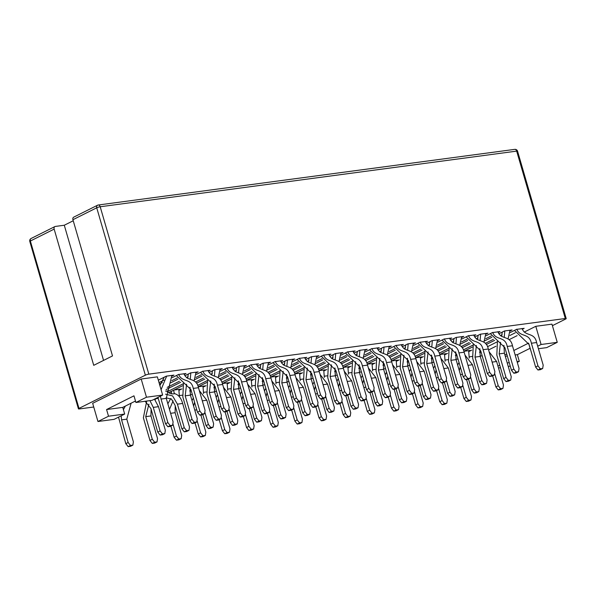 <?xml version="1.0" encoding="UTF-8"?>
<svg xmlns="http://www.w3.org/2000/svg" width="596" height="596" viewBox="0 0 596 596"><rect width="100%" height="100%" fill="white"/><g stroke="black" fill="none" stroke-linecap="round" stroke-linejoin="round"><path stroke-width="0.89" d="M552.41 325.662L565.641 319.039A2.563 0.425 163.8 0 0 566.2 318.577A2.563 0.425 163.8 0 0 565.306 318.51L148.829 374.146A2.563 0.425 163.8 0 0 145.357 375.182L78.992 408.409A2.563 0.425 163.8 0 0 78.434 408.871A2.563 0.425 163.8 0 0 79.328 408.938L93.743 407.016M73.241 220.758L64.286 225.236L55.346 226.435A2.563 1.87 63.4 0 0 54.907 226.569A2.563 1.87 63.4 0 0 54.154 229.11L93.728 365.326L112.51 355.924L72.936 219.708A2.563 1.87 -116.6 0 1 73.688 217.167L97.483 205.255A2.563 1.87 63.4 0 0 96.731 207.795L72.936 219.708M538.419 348.727L546.688 347.624L557.253 342.335L541.086 344.495L537.681 346.202M146.474 397.212L135.91 402.501L152.077 400.341L162.641 395.051L146.474 397.212L141.192 379.019L92.663 403.306L97.953 421.506L114.119 419.346L124.683 414.056L122.746 407.381L106.58 409.541L108.517 416.217L97.953 421.506M134.309 401.592L135.597 401.421M155.407 398.776L158.171 398.404M179.56 395.55L182.324 395.178M203.713 392.324L206.477 391.952M227.866 389.099L230.63 388.726M252.019 385.873L254.783 385.5M276.164 382.647L278.935 382.274M300.317 379.414L303.081 379.049M324.47 376.188L327.234 375.823M348.623 372.962L351.387 372.597M372.776 369.736L375.54 369.371M396.929 366.51L399.692 366.145M421.081 363.284L423.845 362.912M445.234 360.058L447.998 359.686M469.38 356.833L472.151 356.46M172.222 377.633L178.42 374.534L186.026 373.513L184.209 374.43M177.213 377.924L171.76 380.658M162.35 382.572L159.437 384.033M184.879 375.733L190.496 372.917L198.103 371.904L196.211 372.85M188.217 376.851L186.555 377.678M179.411 381.254L167.215 387.363M177.891 379.227L170.791 382.781M196.375 374.407L202.573 371.308L210.179 370.287L208.354 371.196M201.366 374.698L195.913 377.432M183.27 383.757L167.111 391.848M180.648 382.282L166.06 389.583M209.025 372.507L214.642 369.691L222.256 368.678L220.364 369.624M212.37 373.625L210.708 374.452M203.564 378.028L195.51 382.058M181.892 388.883L179.068 390.298M171.424 392.071L169.406 392.339L182.488 385.791M202.044 376.001L194.937 379.555M220.527 371.181L226.718 368.082L234.332 367.061L232.507 367.97M225.519 371.472L220.058 374.206M207.423 380.531L197.671 385.418M204.793 379.056L196.442 383.235M233.178 369.274L238.795 366.465L246.401 365.452L244.509 366.398M236.523 370.399L234.861 371.226M227.717 374.802L219.663 378.832M206.045 385.657L203.221 387.065M226.189 372.776L219.09 376.329M206.641 382.565L198.207 386.782M244.68 367.955L250.871 364.849L258.478 363.836L256.66 364.745M249.672 368.246L244.211 370.98M231.568 377.305L221.816 382.185M228.946 375.83L220.595 380.01M257.33 366.048L262.948 363.24L270.554 362.226L268.662 363.173M260.675 367.173L259.014 368M251.87 371.576L243.816 375.607M230.19 382.431L227.374 383.839M250.342 369.55L243.243 373.103M230.794 379.339L222.36 383.556L228.79 382.707M268.833 364.73L275.024 361.623L282.631 360.61L280.813 361.519M273.825 365.02L268.364 367.754M255.721 374.079L245.969 378.959M253.099 372.604L244.747 376.784M281.483 362.822L287.101 360.014L294.707 358.993L292.815 359.947M284.828 363.94L283.167 364.774M276.022 368.35L267.969 372.381M254.343 379.205L251.527 380.613M274.495 366.324L267.395 369.878M254.946 376.113L246.513 380.33L252.942 379.481M292.986 361.496L299.177 358.397L306.784 357.384L304.966 358.293M297.978 361.794L292.517 364.529M279.874 370.854L270.122 375.733M277.252 369.378L268.893 373.558M305.636 359.597L311.254 356.788L318.86 355.767L316.968 356.721M308.981 360.714L307.32 361.548M300.175 365.125L292.122 369.155M278.496 375.979L275.672 377.387M298.648 363.098L291.548 366.652M279.099 372.887L270.666 377.104L277.088 376.255M317.139 358.27L323.33 355.171L330.936 354.158L329.119 355.067M322.131 358.569L316.67 361.303M304.027 367.628L294.275 372.507M301.405 366.145L293.046 370.332M329.789 356.371L335.406 353.562L343.013 352.541L341.121 353.488M333.134 357.488L331.473 358.323M324.328 361.899L316.275 365.929M302.649 372.746L299.825 374.161M322.801 359.872L315.701 363.426M303.252 369.654L294.819 373.878L301.241 373.029M341.285 355.045L347.483 351.945L355.089 350.932L353.272 351.841M346.283 355.343L340.823 358.069M328.18 364.402L318.428 369.282M325.558 362.919L317.199 367.106M353.942 353.145L359.559 350.336L367.166 349.316L365.274 350.262M357.28 354.262L355.626 355.097M348.474 358.673L340.428 362.703M326.802 369.52L323.978 370.935M346.954 356.646L339.854 360.2M327.398 366.428L318.972 370.652M365.437 351.819L371.636 348.72L379.242 347.706L377.424 348.615M370.429 352.117L364.975 354.844M352.333 361.176L342.581 366.056M349.71 359.693L341.352 363.88M378.095 349.919L383.712 347.11L391.319 346.09L389.426 347.036M381.433 351.037L379.779 351.871M372.627 355.447L364.581 359.477M350.955 366.294L348.131 367.71M371.107 353.421L364.007 356.974M351.551 363.202L343.117 367.427L349.547 366.577M389.59 348.593L395.789 345.494L403.395 344.481L401.57 345.389M394.582 348.884L389.128 351.618M376.486 357.95L366.734 362.83M373.863 356.468L365.504 360.655M402.24 346.693L407.865 343.877L415.472 342.864L413.579 343.81M405.585 347.811L403.924 348.645M396.78 352.221L388.734 356.252M375.108 363.068L372.284 364.484M395.26 350.187L388.152 353.748M375.704 359.977L367.27 364.201L373.699 363.344M413.743 345.367L419.934 342.268L427.548 341.247L425.723 342.164M418.735 345.658L413.274 348.392M400.639 354.724L390.887 359.604M398.009 353.242L389.657 357.429M426.393 343.467L432.011 340.651L439.617 339.638L437.725 340.584M429.738 344.585L428.077 345.412M420.932 348.995L412.879 353.026M399.26 359.842L396.437 361.258M419.405 346.961L412.305 350.515M399.856 356.751L391.423 360.975L397.852 360.118M437.896 342.141L444.087 339.042L451.693 338.021L449.876 338.938M442.888 342.432L437.427 345.166M424.784 351.498L415.04 356.378M422.162 350.016L413.81 354.203M450.546 340.241L456.163 337.425L463.77 336.412L461.878 337.358M453.891 341.359L452.23 342.186M445.085 345.769L437.032 349.8M423.413 356.617L420.59 358.032M443.558 343.736L436.458 347.289M424.009 353.525L415.576 357.749L422.005 356.892M462.049 338.915L468.24 335.816L475.846 334.796L474.029 335.712M467.041 339.206L461.58 341.94M448.937 348.265L439.185 353.152M446.315 346.79L437.963 350.977M474.699 337.016L480.316 334.2L487.923 333.186L486.031 334.132M478.044 338.133L476.383 338.96M469.238 342.536L461.185 346.567M447.559 353.391L444.743 354.806M467.711 340.51L460.611 344.063M448.162 350.299L439.729 354.523L446.158 353.666M486.202 335.69L492.393 332.59L499.999 331.57L498.182 332.479M491.193 335.98L485.733 338.714M473.09 345.039L463.338 349.926M470.467 343.564L462.109 347.744M498.852 333.79L504.469 330.974L512.076 329.96L510.183 330.907M502.197 334.907L500.536 335.734M493.391 339.31L485.338 343.341M471.712 350.165L468.888 351.58M491.864 337.284L484.764 340.837M472.315 347.073L463.882 351.297L470.304 350.441M510.355 332.464L516.546 329.365L524.152 328.344L522.334 329.253M515.346 332.754L509.885 335.488M497.243 341.813L487.491 346.701M494.62 340.338L486.262 344.518M158.312 380.166L166.344 376.143L173.95 375.13L172.058 376.076M164.064 380.077L159.02 382.602M162.641 395.051L157.359 376.858L141.192 379.019M557.253 342.335L551.963 324.142L535.797 326.303L524.219 332.099M517.134 335.645L509.073 339.683M495.947 346.254L488.586 349.934M517.283 362.346L519.295 361.34L517.35 354.665L515.138 354.963M508.313 366.682L510.191 365.892M530.09 348.295L517.35 354.665M498.502 367.993L500.498 367.725M504.909 354.963L506.749 354.046M513.841 350.493L528.577 343.117M528.6 343.177L530.522 349.785M535.797 326.303L541.086 344.495M499.761 365.184L497.951 366.086M106.58 409.541L133.973 395.826L135.91 402.501M135.478 401.011L122.746 407.381M519.295 361.34L517.075 361.63M509.26 362.681L507.233 362.949M108.517 416.217L124.683 414.056M507.323 356.006L505.296 356.281M64.286 225.236L103.555 360.409M160.421 396.161L161.039 399.052L166.269 398.359L173.108 421.908L172.602 425.253L170.225 425.566L167.871 426.743L170.255 426.423L172.602 425.253M171.886 375.405L166.269 398.359M166.656 376.106L161.076 389.665M167.871 426.743L165.532 423.786L157.962 397.39M159.892 385.59L164.265 377.186M161.039 399.052L167.878 422.609L170.225 425.566M165.532 423.786L167.878 422.609M199.831 415.181L202.208 414.861L204.555 413.684L205.069 410.346L198.49 387.705L193.26 388.406L199.839 411.039L202.178 414.004L199.831 415.181L197.485 412.216L190.914 389.583L176.349 375.569M204.555 413.684L202.178 414.004M193.26 388.406C191.07 377.611 181.951 382.863 178.688 374.355M198.49 387.705C196.3 376.91 187.181 382.163 183.918 373.662M197.485 412.216L199.839 411.039M128.14 446.635L125.801 443.67L128.147 442.493L130.494 445.458L128.14 446.635L130.524 446.315L132.871 445.137L133.377 441.8L126.799 419.159L131.113 403.194M118.522 417.14L125.801 443.67M130.494 445.458L132.871 445.137M128.147 442.493L121.569 419.86L126.799 419.159M121.569 419.86L121.174 415.814M123.409 409.668L125.316 406.092M145.119 401.272L150.915 408.551L157.754 432.107L160.108 430.93L153.261 407.381L149.969 400.624M164.824 433.575L162.447 433.895L160.101 435.065L162.477 434.752L164.824 433.575L165.338 430.23L158.491 406.681L153.261 407.381M158.491 406.681L154.468 399.141M160.108 430.93L162.447 433.895M160.101 435.065L157.754 432.107M152.293 443.409L149.954 440.444L152.3 439.267L154.64 442.232L152.293 443.409L154.669 443.089L157.024 441.912L157.53 438.574L150.952 415.933L151.086 409.154M146.571 401.801L143.375 417.811L149.954 440.444M154.64 442.232L157.024 441.912M152.3 439.267L145.722 416.634L150.952 415.933M145.722 416.634L148.933 404.118M155.258 399.998L155.414 398.672M186.585 384.219L185.192 395.826L190.422 395.126L197.261 418.683L196.755 422.028L194.378 422.34L192.024 423.518L194.4 423.197L196.755 422.028M196.032 372.18L194.102 380.755M189.93 387.296L190.422 395.126M190.802 372.88L190.273 379.198M192.024 423.518L189.684 420.56L182.838 397.003L183.449 383.399M187.405 378.259L188.418 373.96M185.192 395.826L192.031 419.383L194.378 422.34M189.684 420.56L192.031 419.383M168.407 390.775L165.658 391.14M166.12 397.845L171.454 399.059L175.068 405.325L181.907 428.882L184.253 427.704L177.414 404.155L172.587 395.908L165.524 394.187M188.977 430.349L186.6 430.67L184.253 431.839L186.63 431.526L188.977 430.349L189.483 427.004L182.644 403.455L177.414 404.155M182.644 403.455C181.154 398.046 178.509 394.783 174.717 393.665C171.685 394.388 169.033 393.494 166.746 390.998M184.253 427.704L186.6 430.67M184.253 431.839L181.907 428.882M223.984 411.955L226.361 411.635L228.708 410.458L229.214 407.12L222.643 384.48L217.413 385.18L223.984 407.813L226.331 410.778L223.984 411.955L221.637 408.99L215.067 386.357L200.502 372.344M228.708 410.458L226.331 410.778M217.413 385.18C215.223 374.385 206.097 379.63 202.841 371.129M222.643 384.48C220.453 373.685 211.327 378.937 208.071 370.429M221.637 408.99L223.984 407.813M180.484 389.158L174.039 390.022M176.446 440.183L174.106 437.218L176.453 436.041L178.793 439.006L176.446 440.183L178.822 439.863L181.169 438.686L181.683 435.348L175.105 412.708L175.239 405.928M170.881 426.11L174.106 437.218M178.793 439.006L181.169 438.686M170.612 413.311L175.105 412.708M176.453 436.041L172.847 423.629M169.473 409.392L173.086 400.892M174.285 393.576L173.63 390.224M179.411 396.772L178.822 389.382M167.849 403.79L170.724 398.568M171.596 393.464L171.283 391.401M210.738 380.993L209.345 392.6L214.575 391.9L221.414 415.457L220.9 418.794L218.523 419.115L216.177 420.292L218.553 419.971L220.9 418.794M220.185 368.954L218.255 377.529M214.083 384.07L214.575 391.9M214.955 369.647L214.418 375.972M216.177 420.292L213.837 417.327L206.991 393.777L207.602 380.166M211.558 375.033L212.571 370.727M209.345 392.6L216.184 416.157L218.523 419.115M213.837 417.327L216.184 416.157M190.243 387.854L189.811 387.914M190.273 394.619L192.389 394.664M191.301 390.924L189.677 390.961M213.13 427.123L210.753 427.436L208.406 428.613L210.783 428.3L213.13 427.123L213.636 423.778L206.797 400.229L202.297 400.825M206.797 400.229L199.317 390.566M208.406 428.613L206.06 425.656L208.406 424.479L204.8 412.067M208.406 424.479L210.753 427.436M202.834 414.548L206.06 425.656M248.137 408.722L250.514 408.409L252.86 407.232L253.367 403.887L246.796 381.254L241.566 381.954L248.137 404.587L250.484 407.552L248.137 408.722L245.79 405.764L239.212 383.131L224.655 369.11M252.86 407.232L250.484 407.552M241.566 381.954C239.376 371.159 230.25 376.404 226.994 367.903M246.796 381.254C244.606 370.459 235.48 375.711 232.224 367.203M245.79 405.764L248.137 404.587M204.637 385.932L198.207 386.789M200.599 436.95L198.259 433.992L200.606 432.815L202.945 435.78L200.599 436.95L202.975 436.637L205.322 435.46L205.836 432.115L200.874 415.04M195.034 422.884L198.259 433.992M202.945 435.78L205.322 435.46M194.765 410.085L196.792 409.81M200.606 432.815L197 420.403M193.625 406.167L194.594 402.263M203.564 393.546L202.968 386.156M192.001 400.564L193.365 398.031M234.891 377.767L233.49 389.374L238.72 388.674L245.567 412.231L245.053 415.568L242.676 415.889L240.33 417.066L242.706 416.746L245.053 415.568M244.338 365.728L242.408 374.303M238.236 380.844L238.72 388.674M239.108 366.421L238.571 372.746M240.33 417.066L237.99 414.101L231.144 390.551L231.755 376.94M235.711 371.807L236.724 367.501M233.49 389.374L240.337 412.931L242.676 415.889M237.99 414.101L240.337 412.931M214.389 384.629L213.964 384.688M214.426 391.393L216.542 391.438M215.454 387.698L213.83 387.735M237.282 423.898L234.906 424.21L232.552 425.388L234.936 425.075L237.282 423.898L237.789 420.553L230.95 397.003L226.45 397.599M230.95 397.003L223.47 387.34M232.552 425.388L230.212 422.43L232.559 421.253L228.953 408.841M232.559 421.253L234.906 424.21M226.987 411.322L230.212 422.43M272.283 405.496L274.659 405.183L277.013 404.006L277.52 400.661L270.942 378.028L265.712 378.728L272.29 401.361L274.637 404.326L272.283 405.496L269.943 402.538L263.365 379.898L248.808 365.884M277.013 404.006L274.637 404.326M265.712 378.728C263.529 367.933 254.403 373.178 251.147 364.678M270.942 378.028C268.759 367.233 259.632 372.478 256.377 363.977M269.943 402.538L272.29 401.361M224.752 433.724L222.412 430.766L224.759 429.589L227.098 432.554L224.752 433.724L227.128 433.411L229.475 432.234L229.989 428.889L225.027 411.814M219.179 419.658L222.412 430.766M227.098 432.554L229.475 432.234M218.918 406.852L220.937 406.584M224.759 429.589L221.153 417.178M217.778 402.941L218.747 399.037M227.717 390.32L227.121 382.93M216.154 397.338L217.518 394.798M238.542 381.403L238.117 381.462M238.579 388.167L240.695 388.212M239.607 384.472L237.983 384.509M261.435 420.672L259.051 420.985L256.705 422.162L259.081 421.841L261.435 420.672L261.942 417.327L255.103 393.777L250.603 394.373M255.103 393.777L247.623 384.115M256.705 422.162L254.365 419.204L256.712 418.027L253.106 405.615M256.712 418.027L259.051 420.985M251.14 408.096L254.365 419.204M259.044 374.541L257.643 386.148L262.873 385.448L269.72 409.005L269.206 412.343L266.829 412.663L264.482 413.84L266.859 413.52L269.206 412.343M268.491 362.502L266.561 371.077M262.389 377.618L262.873 385.448M263.261 363.195L262.724 369.52M264.482 413.84L262.143 410.875L255.297 387.325L255.9 373.714M259.863 368.581L260.877 364.275M257.643 386.148L264.49 409.705L266.829 412.663M262.143 410.875L264.49 409.705M296.435 402.27L298.812 401.957L301.166 400.78L301.673 397.435L295.095 374.802L289.865 375.502L296.443 398.135L298.782 401.101L296.435 402.27L294.096 399.313L287.518 376.672L272.961 362.659M301.166 400.78L298.782 401.101M289.865 375.502C287.682 364.707 278.555 369.952 275.292 361.452M295.095 374.802C292.912 364.007 283.785 369.252 280.522 360.751M294.096 399.313L296.443 398.135M248.905 430.498L246.558 427.541L248.912 426.363L251.251 429.321L248.905 430.498L251.281 430.185L253.628 429.008L254.142 425.663L249.18 408.588M243.332 416.433L246.558 427.541M251.251 429.321L253.628 429.008M243.071 403.626L245.09 403.358M248.912 426.363L245.306 413.952M241.931 399.715L242.9 395.811M251.87 387.095L251.274 379.704M240.3 394.112L241.671 391.572M283.189 371.308L281.796 382.923L287.026 382.222L293.873 405.779L293.359 409.117L290.982 409.437L288.635 410.614L291.012 410.294L293.359 409.117M292.643 359.269L290.714 367.851M286.542 374.392L287.026 382.222M287.414 359.969L286.877 366.294M288.635 410.614L286.296 407.649L279.45 384.1L280.053 370.488M284.016 365.348L285.03 361.049M281.796 382.923L288.643 406.472L290.982 409.437M286.296 407.649L288.643 406.472M262.694 378.177L262.262 378.236M262.732 384.942L264.848 384.986M263.76 381.246L262.136 381.284M285.581 417.446L283.204 417.759L280.858 418.936L283.234 418.615L285.581 417.446L286.095 414.101L279.248 390.544L274.756 391.147M279.248 390.544L271.776 380.889M280.858 418.936L278.518 415.978L280.865 414.801L277.259 402.382M280.865 414.801L283.204 417.759M275.292 404.87L278.518 415.978M320.588 399.044L322.965 398.731L325.312 397.554L325.826 394.209L319.247 371.576L314.017 372.269L320.596 394.91L322.935 397.867L320.588 399.044L318.249 396.087L311.671 373.446L297.113 359.433M325.312 397.554L322.935 397.867M314.017 372.269C311.835 361.481 302.708 366.726 299.445 358.226M319.247 371.576C317.065 360.781 307.938 366.026 304.675 357.525M318.249 396.087L320.596 394.91M273.057 427.272L270.711 424.315L273.065 423.138L275.404 426.095L273.057 427.272L275.434 426.959L277.781 425.782L278.295 422.437L273.326 405.362M267.485 413.207L270.711 424.315M275.404 426.095L277.781 425.782M267.217 400.4L269.243 400.132M273.065 423.138L269.452 410.726M266.084 396.489L267.053 392.585M276.022 383.869L275.426 376.478M264.453 390.887L265.823 388.346M307.342 368.082L305.949 379.697L311.179 378.996L318.026 402.553L317.512 405.891L315.135 406.211L312.788 407.388L315.165 407.068L317.512 405.891M316.796 356.043L314.859 364.625M310.695 371.166L311.179 378.996M311.566 356.743L311.03 363.068M312.788 407.388L310.441 404.423L303.602 380.874L304.206 367.263M308.169 362.122L309.182 357.824M305.949 379.697L312.796 403.246L315.135 406.211M310.441 404.423L312.796 403.246M297.21 424.047L294.864 421.089L297.21 419.912L299.557 422.869L297.21 424.047L299.587 423.726L301.934 422.557L302.44 419.212L297.478 402.136M291.638 409.981L294.864 421.089M299.557 422.869L301.934 422.557M291.37 397.174L293.396 396.906M297.21 419.912L293.605 407.5M290.237 393.263L291.206 389.359M300.175 380.635L299.579 373.252M288.606 387.661L289.976 385.12M286.847 374.951L286.415 375.011M286.885 381.716L289 381.76M287.913 378.02L286.289 378.058M309.734 414.22L307.357 414.533L305.01 415.71L307.387 415.39L309.734 414.22L310.248 410.875L303.401 387.318L298.909 387.922M303.401 387.318L295.929 377.663M305.01 415.71L302.671 412.745L305.018 411.575L301.412 399.156M305.018 411.575L307.357 414.533M299.445 401.644L302.671 412.745M331.495 364.856L330.102 376.471L335.332 375.771L342.171 399.32L341.664 402.665L339.288 402.985L336.941 404.155L339.318 403.842L341.664 402.665M340.949 352.817L339.012 361.399M334.84 367.941L335.332 375.771M335.719 353.517L335.183 359.835M336.941 404.155L334.594 401.197L327.755 377.64L328.359 364.037M332.322 358.896L333.335 354.598M330.102 376.471L336.941 400.02L339.288 402.985M334.594 401.197L336.941 400.02M344.741 395.818L347.118 395.498L349.465 394.328L349.979 390.983L343.4 368.35L338.17 369.043L344.749 391.684L347.088 394.641L344.741 395.818L342.402 392.861L335.824 370.22L321.259 356.207M349.465 394.328L347.088 394.641M338.17 369.043C335.98 358.256 326.861 363.5 323.598 355M343.4 368.35C341.21 357.555 332.091 362.8 328.828 354.3M342.402 392.861L344.749 391.684M311 371.725L310.568 371.777M311.03 378.49L313.146 378.535M312.058 374.787L310.434 374.824M333.887 410.987L331.51 411.307L329.163 412.484L331.54 412.164L333.887 410.987L334.401 407.649L327.554 384.092L323.062 384.696M327.554 384.092L320.082 374.437M329.163 412.484L326.824 409.519L329.171 408.349L325.565 395.93M329.171 408.349L331.51 411.307M323.591 398.411L326.824 409.519M368.894 392.593L371.271 392.272L373.618 391.103L374.132 387.758L367.553 365.125L362.323 365.817L368.902 388.458L371.241 391.416L368.894 392.593L366.555 389.635L359.977 366.994L345.412 352.981M373.618 391.103L371.241 391.416M362.323 365.817C360.133 355.03 351.014 360.275 347.751 351.774M367.553 365.125C365.363 354.329 356.244 359.574 352.981 351.074M366.555 389.635L368.902 388.458M325.394 369.803L318.972 370.66M321.356 420.821L319.016 417.863L321.363 416.686L323.71 419.644L321.356 420.821L323.74 420.5L326.087 419.331L326.593 415.986L321.631 398.903M315.791 406.755L319.016 417.863M323.71 419.644L326.087 419.331M315.522 393.949L317.549 393.68M321.363 416.686L317.757 404.274M314.383 390.037L315.358 386.126M324.321 377.41L323.732 370.019M312.758 384.435L314.122 381.894M335.153 368.499L334.721 368.551M335.183 375.264L337.299 375.309M336.211 371.561L334.587 371.599M358.04 407.761L355.663 408.081L353.316 409.258L355.693 408.938L358.04 407.761L358.554 404.423L351.707 380.866L347.215 381.47M351.707 380.866L344.235 371.204M353.316 409.258L350.97 406.293L353.324 405.124L349.718 392.704M353.324 405.124L355.663 408.081M347.744 395.185L350.97 406.293M355.648 361.63L354.255 373.245L359.485 372.545L366.324 396.094L365.817 399.439L363.441 399.76L361.087 400.929L363.471 400.616L365.817 399.439M365.102 349.591L363.165 358.166M358.993 364.715L359.485 372.545M359.872 350.292L359.336 356.609M361.087 400.929L358.747 397.972L351.908 374.415L352.512 360.811M356.468 355.67L357.481 351.372M354.255 373.245L361.094 396.794L363.441 399.76M358.747 397.972L361.094 396.794M393.047 389.367L395.424 389.046L397.77 387.877L398.284 384.532L391.706 361.891L386.476 362.591L393.055 385.232L395.394 388.19L393.047 389.367L390.7 386.409L384.129 363.769L369.565 349.755M397.77 387.877L395.394 388.19M386.476 362.591C384.286 351.804 375.167 357.049 371.904 348.548M391.706 361.891C389.516 351.104 380.397 356.348 377.134 347.848M390.7 386.409L393.055 385.232M345.509 417.595L343.169 414.637L345.516 413.46L347.863 416.418L345.509 417.595L347.885 417.274L350.239 416.105L350.746 412.76L345.784 395.677M339.944 403.529L343.169 414.637M347.863 416.418L350.239 416.105M339.675 390.723L341.702 390.454M345.516 413.46L341.91 401.048M338.535 386.804L339.504 382.9M348.474 374.184L347.885 366.793M336.911 381.209L338.275 378.669M359.306 365.274L358.874 365.326M359.336 372.038L361.452 372.083M360.364 368.335L358.74 368.373M382.192 404.535L379.816 404.855L377.469 406.032L379.846 405.712L382.192 404.535L382.707 401.197L375.86 377.64L371.368 378.244M375.86 377.64L368.38 367.978M377.469 406.032L375.122 403.067L377.477 401.89L373.863 389.479M377.477 401.89L379.816 404.855M371.897 391.959L375.122 403.067M379.801 358.405L378.408 370.019L383.638 369.319L390.477 392.868L389.97 396.213L387.594 396.534L385.24 397.703L387.616 397.39L389.97 396.213M389.255 346.365L387.318 354.94M383.146 361.489L383.638 369.319M384.025 347.066L383.489 353.383M385.24 397.703L382.9 394.746L376.061 371.189L376.665 357.585M380.62 352.445L381.634 348.146M378.408 370.019L385.247 393.569L387.594 396.534M382.9 394.746L385.247 393.569M417.2 386.141L419.577 385.821L421.923 384.643L422.43 381.306L415.859 358.665L410.629 359.366L417.207 382.006L419.547 384.964L417.2 386.141L414.853 383.176L408.282 360.543L393.718 346.529M421.923 384.643L419.547 384.964M410.629 359.366C408.439 348.571 399.313 353.823 396.057 345.322M415.859 358.665C413.669 347.878 404.542 353.123 401.287 344.622M414.853 383.176L417.207 382.006M369.662 414.369L367.322 411.404L369.669 410.234L372.008 413.192L369.662 414.369L372.038 414.049L374.385 412.872L374.899 409.534L369.937 392.451M364.096 400.303L367.322 411.404M372.008 413.192L374.385 412.872M363.828 387.497L365.855 387.229M369.669 410.234L366.063 397.815M362.688 383.578L363.657 379.674M372.627 370.958L372.038 363.567M361.064 377.983L362.428 375.443M393.814 411.143L391.475 408.178L393.822 407.008L396.161 409.966L393.814 411.143L396.191 410.823L398.538 409.646L399.052 406.308L394.09 389.225M388.249 397.078L391.475 408.178M396.161 409.966L398.538 409.646M387.981 384.271L390.007 384.003M393.822 407.008L390.216 394.589M386.841 380.352L387.81 376.449M396.78 367.732L396.184 360.342M385.217 374.75L386.58 372.217M383.459 362.048L383.027 362.1M383.489 368.805L385.605 368.857M384.517 365.11L382.893 365.147M406.345 401.309L403.969 401.63L401.622 402.807L403.999 402.486L406.345 401.309L406.852 397.972L400.013 374.415L395.52 375.018M400.013 374.415L392.533 364.752M401.622 402.807L399.275 399.842L401.622 398.664L398.016 386.253M401.622 398.664L403.969 401.63M396.049 388.734L399.275 399.842M407.604 358.814L407.18 358.874M407.642 365.579L409.757 365.631M408.67 361.884L407.046 361.921M430.498 398.083L428.122 398.404L425.767 399.581L428.152 399.26L430.498 398.083L431.005 394.746L424.166 371.189L419.666 371.792M424.166 371.189L416.686 361.526M425.767 399.581L423.428 396.616L425.775 395.439L422.169 383.027M425.775 395.439L428.122 398.404M420.202 385.508L423.428 396.616M403.954 355.179L402.561 366.786L407.791 366.093L414.63 389.642L414.123 392.988L411.739 393.3L409.392 394.478L411.769 394.165L414.123 392.988M413.4 343.14L411.471 351.714M407.299 358.263L407.791 366.093M408.171 343.84L407.634 350.157M409.392 394.478L407.053 391.52L400.207 367.963L400.817 354.359M404.773 349.219L405.787 344.92M402.561 366.786L409.4 390.343L411.739 393.3M407.053 391.52L409.4 390.343M428.107 351.953L426.706 363.56L431.936 362.867L438.783 386.417L438.269 389.762L435.892 390.075L433.545 391.252L435.922 390.939L438.269 389.762M437.553 339.914L435.624 348.489M431.452 355.037L431.936 362.867M432.323 340.614L431.787 346.932M433.545 391.252L431.206 388.294L424.359 364.737L424.97 351.133M428.926 345.993L429.94 341.694M426.706 363.56L433.553 387.117L435.892 390.075M431.206 388.294L433.553 387.117M441.353 382.915L443.729 382.595L446.076 381.418L446.583 378.08L440.012 355.44L434.782 356.14L441.353 378.78L443.7 381.738L441.353 382.915L439.006 379.95L432.428 357.317L417.87 343.303M446.076 381.418L443.7 381.738M434.782 356.14C432.592 345.345 423.465 350.597 420.21 342.097M440.012 355.44C437.822 344.652 428.695 349.897 425.44 341.396M439.006 379.95L441.353 378.78M465.498 379.689L467.882 379.369L470.229 378.192L470.736 374.854L464.157 352.214L458.927 352.914L465.506 375.555L467.853 378.512L465.498 379.689L463.159 376.724L456.581 354.091L442.023 340.078M470.229 378.192L467.853 378.512M458.927 352.914C456.745 342.119 447.618 347.371 444.363 338.863M464.157 352.214C461.975 341.426 452.848 346.671 449.593 338.17M463.159 376.724L465.506 375.555M417.967 407.917L415.628 404.952L417.975 403.775L420.314 406.74L417.967 407.917L420.344 407.597L422.691 406.42L423.205 403.082L418.243 385.999M412.402 393.844L415.628 404.952M420.314 406.74L422.691 406.42M412.134 381.045L414.16 380.769M417.975 403.775L414.369 391.363M410.994 377.126L411.963 373.223M420.932 364.506L420.336 357.116M409.37 371.524L410.733 368.991M452.26 348.727L450.859 360.334L456.089 359.641L462.936 383.191L462.422 386.536L460.045 386.849L457.698 388.026L460.075 387.705L462.422 386.536M461.706 336.688L459.777 345.263M455.605 351.811L456.089 359.641M456.476 337.388L455.94 343.706M457.698 388.026L455.359 385.068L448.512 361.511L449.123 347.908M453.079 342.767L454.092 338.468M450.859 360.334L457.706 383.891L460.045 386.849M455.359 385.068L457.706 383.891M431.757 355.589L431.333 355.648M431.795 362.353L433.91 362.405M432.823 358.658L431.199 358.695M454.651 394.857L452.275 395.178L449.92 396.347L452.297 396.035L454.651 394.857L455.158 391.512L448.319 367.963L443.819 368.566M448.319 367.963L440.839 358.3M449.92 396.347L447.581 393.39L449.928 392.213L446.322 379.801M449.928 392.213L452.275 395.178M444.355 382.282L447.581 393.39M489.651 376.463L492.028 376.143L494.382 374.966L494.889 371.628L488.31 348.988L483.08 349.688L489.659 372.321L491.998 375.286L489.651 376.463L487.312 373.498L480.734 350.865L466.176 336.852M494.382 374.966L491.998 375.286M483.08 349.688C480.897 338.893 471.771 344.145 468.508 335.637M488.31 348.988C486.127 338.193 477.001 343.445 473.738 334.945M487.312 373.498L489.659 372.321M442.12 404.691L439.781 401.726L442.128 400.549L444.467 403.514L442.12 404.691L444.497 404.371L446.844 403.194L447.358 399.856L442.396 382.774M436.548 390.618L439.781 401.726M444.467 403.514L446.844 403.194M436.287 377.819L438.306 377.544M442.128 400.549L438.522 388.138M435.147 373.901L436.116 369.997M445.085 361.28L444.489 353.89M433.515 368.298L434.886 365.765M466.273 401.466L463.926 398.5L466.281 397.323L468.62 400.288L466.273 401.466L468.65 401.145L470.996 399.968L471.51 396.631L466.549 379.548M460.701 387.393L463.926 398.5M468.62 400.288L470.996 399.968M460.432 374.593L462.459 374.318M466.281 397.323L462.675 384.912M459.3 370.675L460.268 366.771M469.238 358.054L468.642 350.664M457.668 365.072L459.039 362.539M455.91 352.363L455.478 352.422M455.947 359.127L458.063 359.172M456.976 355.432L455.351 355.469M478.797 391.632L476.42 391.952L474.073 393.122L476.45 392.809L478.797 391.632L479.311 388.287L472.472 364.737L467.972 365.333M472.472 364.737L464.992 355.074M474.073 393.122L471.734 390.164L474.081 388.987L470.475 376.575M474.081 388.987L476.42 391.952M468.508 379.056L471.734 390.164M480.063 349.137L479.631 349.196M480.1 355.901L482.216 355.946M481.128 352.206L479.504 352.243M502.95 388.406L500.573 388.719L498.226 389.896L500.603 389.583L502.95 388.406L503.464 385.061L496.617 361.511L492.125 362.107M496.617 361.511L489.145 351.849M498.226 389.896L495.887 386.938L498.234 385.761L494.628 373.349M498.234 385.761L500.573 388.719M492.661 375.83L495.887 386.938M476.405 345.501L475.012 357.108L480.242 356.408L487.088 379.965L486.574 383.31L484.198 383.623L481.851 384.8L484.228 384.48L486.574 383.31M485.859 333.462L483.93 342.037M479.758 348.578L480.242 356.408M480.629 334.162L480.093 340.48M481.851 384.8L479.512 381.842L472.665 358.285L473.269 344.682M477.232 339.541L478.245 335.243M475.012 357.108L481.859 380.665L484.198 383.623M479.512 381.842L481.859 380.665M500.558 342.275L499.165 353.882L504.395 353.182L511.241 376.739L510.727 380.077L508.351 380.397L506.004 381.574L508.381 381.254L510.727 380.077M510.012 330.236L508.083 338.811M503.911 345.352L504.395 353.182M504.782 330.929L504.246 337.254M506.004 381.574L503.657 378.609L496.818 355.06L497.422 341.448M501.385 336.315L502.398 332.009M499.165 353.882L506.011 377.439L508.351 380.397M503.657 378.609L506.011 377.439M513.804 373.238L516.181 372.917L518.527 371.74L519.042 368.402L512.463 345.762L507.233 346.462L513.812 369.095L516.151 372.06L513.804 373.238L511.465 370.272L504.887 347.639L490.329 333.626M518.527 371.74L516.151 372.06M507.233 346.462C505.05 335.667 495.924 340.912 492.661 332.412M512.463 345.762C510.28 334.967 501.154 340.219 497.891 331.711M511.465 370.272L513.812 369.095M537.957 370.004L540.334 369.691L542.68 368.514L543.194 365.169L536.616 342.536L531.386 343.236L537.965 365.87L540.304 368.835L537.957 370.004L535.618 367.047L529.039 344.413L514.475 330.393M542.68 368.514L540.304 368.835M531.386 343.236C529.196 332.441 520.077 337.686 516.814 329.186M536.616 342.536C534.426 331.741 525.307 336.993 522.044 328.485M535.618 367.047L537.965 365.87M145.357 375.182L96.731 207.795A2.563 0.425 -16.2 0 1 100.195 206.76L148.829 374.146M54.154 229.11L30.359 241.022L78.992 408.409M565.306 318.51L516.672 151.123L100.195 206.76A2.563 1.699 82.4 0 0 98.288 205.002A2.563 2.563 0 0 0 97.483 205.255A2.563 1.87 63.4 0 1 97.923 205.121A2.563 1.699 82.4 0 1 98.288 205.002L514.773 149.365A2.563 1.699 82.4 0 1 516.672 151.123A2.563 0.425 163.8 0 1 517.566 151.19A2.563 2.563 0 0 0 514.773 149.365M31.111 238.482A2.563 2.563 0 0 0 29.8 241.484A2.563 0.425 -16.2 0 1 30.359 241.022A2.563 1.87 -116.6 0 1 31.111 238.482L54.907 226.569M517.566 151.19L566.2 318.577M29.8 241.484L78.434 408.871"/></g></svg>
